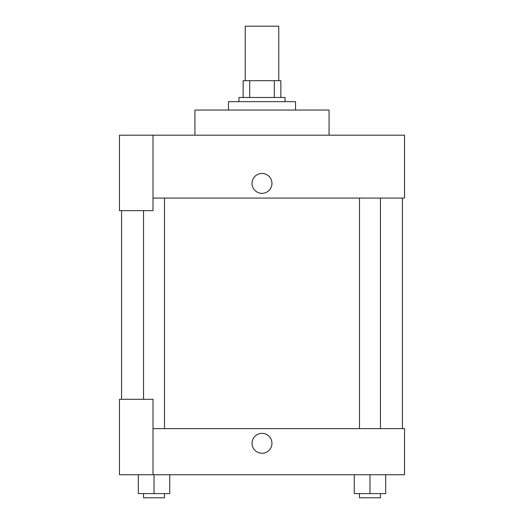 <?xml version="1.0" encoding="UTF-8"?>
<svg xmlns="http://www.w3.org/2000/svg" width="524" height="524" viewBox="0 0 524 524"><rect width="100%" height="100%" fill="white"/><g stroke="black" fill="none" stroke-linecap="round" stroke-linejoin="round"><path stroke-width="0.79" d="M278.768 80.696L278.768 26.2L245.232 26.2L245.232 80.696M249.699 97.464L249.699 80.696L243.136 80.696L243.136 97.464L243.136 80.696M249.699 80.696L280.864 80.696L280.864 97.464M274.301 97.464L274.301 80.696M238.944 101.656L238.944 97.464L285.056 97.464L285.056 101.656M295.536 110.04L295.536 101.656L228.464 101.656L228.464 110.04M329.072 135.192L329.072 110.04L194.928 110.04L194.928 135.192M153.008 135.192L119.472 135.192L119.472 210.648L153.008 210.648L153.008 135.192L404.528 135.192L404.528 198.072L153.008 198.072M252.044 183.4A9.956 9.956 0 0 1 266.978 174.78A9.956 9.956 0 0 1 266.978 192.02A9.956 9.956 0 0 1 252.044 183.4M121.568 399.288L121.568 210.648M359.503 198.072L359.503 428.632M143.537 399.288L143.537 210.648M153.008 428.632L404.528 428.632L404.528 474.744L119.472 474.744L119.472 399.288L153.008 399.288L153.008 474.744M252.044 443.304A9.956 9.956 0 0 1 266.978 434.684A9.956 9.956 0 0 1 266.978 451.924A9.956 9.956 0 0 1 252.044 443.304M354.263 474.744L354.263 493.608L385.703 493.608L385.703 474.744L385.703 493.608M369.983 493.608L369.983 474.744M380.463 493.608L380.463 497.8L359.503 497.8L359.503 493.608M138.297 474.744L138.297 493.608L169.737 493.608L169.737 474.744L169.737 493.608M154.017 493.608L154.017 474.744M164.497 493.608L164.497 497.8L143.537 497.8L143.537 493.608M402.432 428.632L402.432 198.072M380.463 198.072L380.463 428.632M164.497 428.632L164.497 198.072"/></g></svg>
